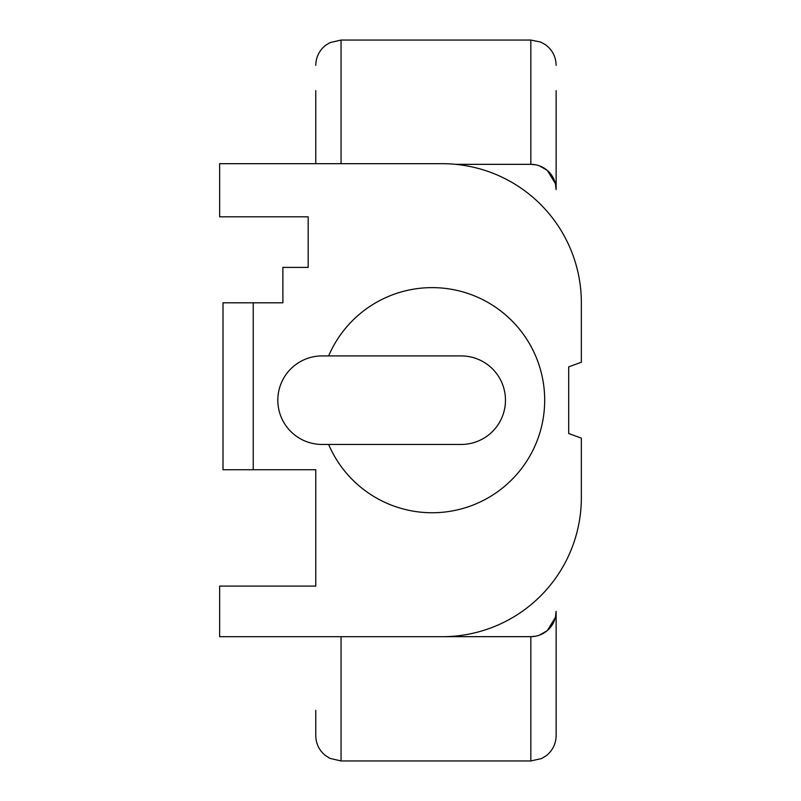 <?xml version="1.0" encoding="UTF-8"?>
<svg xmlns="http://www.w3.org/2000/svg" width="801" height="801" viewBox="0 0 801 801"><rect width="100%" height="100%" fill="white"/><g stroke="black" fill="none" stroke-linecap="round" stroke-linejoin="round"><path stroke-width="1.2" d="M535.729 636.184L530.833 636.665L530.833 760.95L541.596 758.547L546.332 755.643C552.68 750.487 555.944 743.829 556.124 735.658L556.124 611.373A25.292 25.292 0 0 1 530.833 636.665L445.106 636.665M556.124 611.373L555.423 617.281M555.413 617.331L547.453 630.427M547.163 630.687L539.604 635.093M455.709 164.335L530.833 164.335A25.292 25.292 0 0 1 556.124 189.627L556.124 90.643M556.124 65.342C555.894 56.621 552.259 49.682 545.211 44.536L540.695 42.053L530.833 40.05L530.833 164.335L535.729 164.816M539.604 165.907L547.163 170.313M547.453 170.573L555.413 183.669M555.423 183.719L556.124 189.627M315.764 586.102L315.764 469.746L315.764 586.102L315.764 469.746L223.008 469.746L223.008 302.808L282.883 302.808L282.883 267.394L308.175 267.394L308.175 216.801L219.644 216.801L219.644 163.684L442.232 163.684A139.124 139.124 0 0 1 581.356 302.808L581.356 362.242L568.71 366.848L568.71 433.531L581.356 438.127L581.356 497.571A139.124 139.124 0 0 1 442.232 636.695L219.644 636.695L219.644 586.102L315.764 586.102M315.764 710.357L315.764 735.658C315.944 743.749 319.148 750.367 325.396 755.523L329.932 758.367L341.056 760.95L341.056 636.695M315.764 90.643L315.764 163.684M253.236 302.808L253.236 469.746M328.63 444.455A112.561 112.561 0 0 0 500.985 489.231A112.561 112.561 0 0 0 500.985 311.148A112.561 112.561 0 0 0 328.63 355.924M461.206 444.455A44.265 44.265 0 0 0 505.471 400.19A44.265 44.265 0 0 0 461.206 355.924L322.082 355.924A44.265 44.265 0 0 0 277.817 400.19A44.265 44.265 0 0 0 322.082 444.455L461.206 444.455M341.056 163.684L341.056 40.05L329.932 42.633L325.396 45.477C319.148 50.633 315.944 57.251 315.764 65.342M530.833 40.05L341.056 40.05M530.833 760.95L341.056 760.95"/></g></svg>
